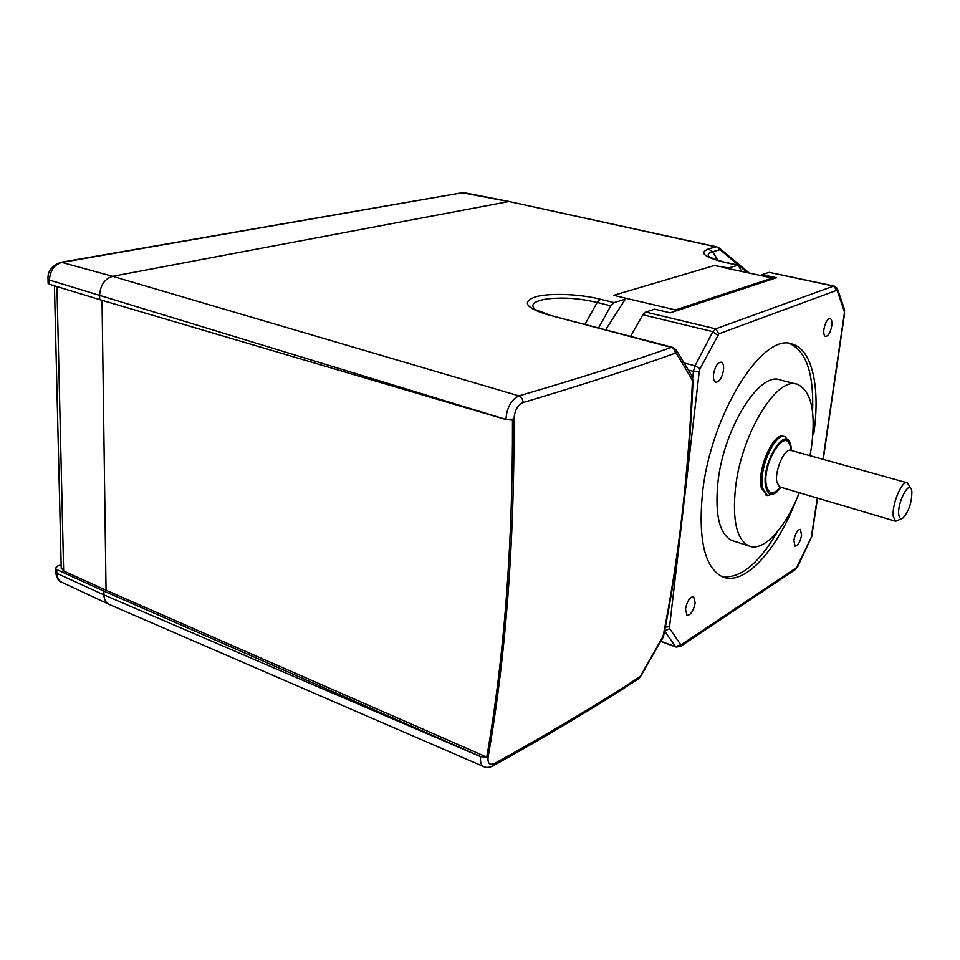 <?xml version="1.0" encoding="UTF-8"?>
<svg xmlns="http://www.w3.org/2000/svg" width="960" height="960" viewBox="0 0 960 960"><rect width="100%" height="100%" fill="white"/><g stroke="black" fill="none" stroke-linecap="round" stroke-linejoin="round"><path stroke-width="1.44" d="M109.812 604.68L483.3 766.44C480.924 764.868 480.036 761.616 480.636 756.684L486.732 757.116C504.252 656.952 512.832 544.608 512.484 420.096L505.908 419.544L99.684 299.616L49.572 284.316L48.132 283.152M99.684 299.616L99.612 295.284C100.308 285.156 104.64 278.832 112.632 276.324L508.992 201.504L716.628 246.828M505.908 419.544L505.908 419.424C506.928 407.304 511.272 399.468 518.952 395.892C521.484 397.032 522.864 399.252 523.092 402.552C517.56 405.036 514.548 410.556 514.032 419.1C514.38 544.02 505.74 656.7 488.1 757.128C487.464 763.524 489.696 765.612 494.784 763.392C550.968 732.216 599.184 703.428 639.432 677.016L640.932 675.96L638.292 678.96M508.74 201.552L462.276 192.744L61.872 262.416L112.632 276.324L518.952 395.892C578.676 378.432 629.46 362.268 671.292 347.424L547.308 314.604C525.42 307.752 521.592 301.8 535.812 296.748C550.164 292.824 579.78 294 600.456 299.232L614.052 302.616L610.788 305.832L598.656 327.78M605.724 329.652L625.296 299.208L614.052 302.616M625.296 299.208L624.468 297.924L675.564 309.924L674.472 311.424L776.532 277.74L762.132 274.644L769.212 272.364L834.204 286.044M624.468 297.924L613.74 295.308L714.288 265.548L728.52 267.936L729.192 268.764M741.636 271.44L738.312 265.2L728.52 267.936M737.484 265.212L724.92 262.404L709.584 257.244C707.052 254.832 708.024 253.008 712.5 251.772L718.176 260.436M724.488 267.756L772.416 278.064L675.564 309.924M684.192 363.024L695.016 365.796L712.86 331.668L642.84 314.772L645.732 312.06L654.732 309.168L670.176 312.852L674.472 311.424M642.84 314.772L630.672 336.24M763.104 276.06L762.132 274.644M793.872 540.24L795.048 546.144C797.904 545.88 800.076 542.28 801.588 535.332L800.412 529.404C797.568 529.668 795.396 533.28 793.872 540.24M685.452 609.108L686.976 615.312C690.696 615.18 693.432 611.064 695.172 602.928L693.636 596.688C689.928 596.82 687.192 600.96 685.452 609.108M713.532 374.28C713.124 378.72 713.844 381.384 715.704 382.26C719.352 382.104 721.944 378.084 723.492 370.212C723.924 365.736 723.192 363.06 721.296 362.172C717.66 362.352 715.068 366.396 713.532 374.28M823.932 329.124C823.44 333.312 823.968 335.772 825.504 336.48C828.276 336.204 830.352 332.688 831.732 325.932C832.236 321.732 831.708 319.26 830.148 318.54C827.376 318.828 825.3 322.356 823.932 329.124M796.788 498.624C777.288 550.044 744.276 586.824 722.124 576.648C704.64 567.444 698.088 539.568 702.492 493.02C710.7 414.06 763.428 330.948 792.624 344.244C812.592 349.956 820.464 388.788 813.684 434.448M812.544 411.612C813.96 373.98 806.376 351.312 789.792 343.62M722.076 576.624C740.16 578.904 758.676 563.844 777.636 531.42M733.92 541.152L731.772 540.456C719.352 534.024 714.744 514.524 717.96 481.968C723.768 427.788 759.96 370.644 780.432 380.04L796.152 384.024M809.988 455.7L811.584 446.256C815.904 411.864 811.284 391.26 797.748 384.432C777.672 375.096 741.648 432.744 735.564 487.236C732.18 519.972 736.584 539.52 748.764 545.904C763.38 552.42 785.532 528.084 799.152 492.888M784.572 436.656L783.828 436.452C773.652 431.16 756.456 470.34 761.376 487.992L766.74 495.324M789.432 442.02L785.208 436.824C775.056 431.544 757.848 470.748 762.756 488.412L767.4 495.528L774.42 493.584M780.888 487.512L776.64 492.156C771.372 496.008 767.784 494.412 765.888 487.344C760.116 465.336 785.772 422.832 790.836 445.356L791.652 450.576M902.172 518.46L895.68 521.268L893.352 516.756C891.312 505.464 901.956 479.748 907.332 482.844L910.704 488.256M898.812 514.908C899.388 518.472 900.804 519.48 903.06 517.932C908.88 511.26 911.82 502.464 911.88 491.556L911.556 489.924C909.108 479.652 896.856 503.496 898.812 514.908M773.064 278.88L772.416 278.064M610.788 305.832L597.168 302.436C576.276 297.756 563.448 297.444 547.452 298.824C533.736 301.116 529.68 304.74 535.284 309.66L548.592 314.544M675.288 353.16C675.132 350.244 673.8 348.336 671.292 347.424L672.768 347.376L676.212 349.884L676.56 353.724L675.288 353.16C633.528 368.28 582.792 384.744 523.092 402.552M600.456 299.232L597.168 302.436L585.06 324.18M108.612 604.164L108.384 604.032C105.552 602.256 104.064 599.208 103.92 594.888L103.872 591.084L480.648 756.576M640.848 675.384L663.06 636.288C678.696 558.312 688.464 473.424 692.388 381.6L691.98 379.416L676.56 353.724M662.172 638.628L641.016 675.828M483.3 766.44L483.3 766.44C486.012 767.916 489.276 767.724 493.104 765.84L494.784 763.392M663.06 636.288L663.744 635.16C679.344 557.34 689.1 472.668 693.024 381.144M103.872 591.084L56.724 569.568L56.82 573.3L103.92 594.888L480.636 756.684L488.1 757.128M692.388 381.6L693.036 380.868L692.184 376.512M60.552 262.368L61.872 262.416C54.168 264.684 50.04 270.576 49.464 280.068L505.908 419.424L514.032 419.1M691.98 379.416L691.644 375.576L676.74 350.736M61.224 567.852L63.636 570.924L106.044 590.232L486.732 757.116M56.724 569.568L55.368 568.32L57.708 565.968L61.152 564.732M102.024 300.312L106.044 590.232M738.684 265.356L716.736 246.84L719.46 248.172L719.904 249.696L712.5 251.772L708.516 248.916L715.944 246.864L508.992 201.504M55.452 571.548L56.82 573.3C57 577.356 58.464 580.248 61.224 581.964L108.384 604.032M462.276 192.744L461.064 192.744M464.172 192.696L509.148 201.48M724.92 262.404C704.148 257.136 698.688 252.636 708.516 248.916M645.732 312.06L715.68 328.848L833.556 286.116L769.212 272.364M692.7 377.904L693.456 371.388L688.404 370.08M661.056 641.352L675.576 646.704L664.572 630.996M833.556 286.116L837.156 288.24L837.312 290.904L833.556 286.116M717.504 335.22L712.86 331.668L715.68 328.848L718.908 333.804L700.032 368.724L699.252 371.52L683.952 502.968M699.252 371.52L693.456 371.388L695.016 365.796L700.032 368.724M676.212 647.088L675.576 646.704L681.72 644.388L796.572 567.624L811.236 537.48L817.296 498.216M681.54 523.716L669.552 626.7L669.744 628.716L680.568 644.412M822.984 459.324L844.32 313.464L844.296 311.364L837.312 290.904M836.436 290.436L718.908 333.804M780.108 487.296C773.604 494.856 769.092 494.496 766.572 486.228C760.992 464.484 786.648 423.924 790.5 447.816L790.86 450.348M906.984 482.748L791.052 450.408C784.752 447.12 774.048 471.6 776.988 482.7L780.312 487.344M837.48 288.948L844.452 309.408L844.296 311.364M844.608 310.02L844.32 313.464M817.536 498.288L811.884 535.236M797.688 566.76L811.236 537.48M669.552 626.7L665.328 627.084M795.624 569.364L797.652 566.244M669.744 628.716L664.596 630.816M680.724 646.308L795.252 569.616L796.572 567.624M660.984 641.472L675.972 646.992L680.34 646.56L681.72 644.388M747.48 272.7L739.056 265.668M547.308 314.604L672.504 347.316M493.488 765.624C549.492 734.472 597.612 705.684 637.812 679.272L639.432 677.016M48.144 283.476L48.036 279.24L49.464 280.068L49.572 284.316M463.02 192.588L60.744 262.332C51.636 265.824 47.4 271.452 48.036 279.24L48.024 278.928M56.952 286.572L63.636 570.924M790.452 343.728L792.624 344.244M731.772 540.456L748.764 545.904M767.4 495.528L766.032 495.12M789.744 450.252L790.512 450.276M895.68 521.268L779.016 486.708M823.236 459.384L844.608 313.248M812.184 534.9L811.356 537.816M738.312 265.188L725.76 262.38M662.328 639.108L663.648 635.64M719.652 248.328L749.328 273.096M61.224 581.976C58.836 581.724 56.916 578.424 55.464 572.04L55.368 568.32M54.444 285.804L61.248 568.728"/></g></svg>
